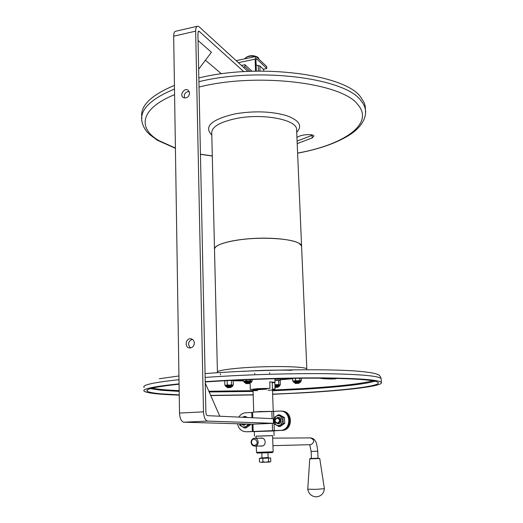 <?xml version="1.0" encoding="UTF-8"?>
<svg xmlns="http://www.w3.org/2000/svg" width="523" height="523" viewBox="0 0 523 523"><rect width="100%" height="100%" fill="white"/><g stroke="black" fill="none" stroke-linecap="round" stroke-linejoin="round"><path stroke-width="0.78" d="M247.948 71.409L199.211 26.863L197.792 26.15C196.38 26.255 195.674 27.922 195.661 31.151L203.493 411.836C203.852 417.374 205.238 420.459 207.651 421.087L273.483 423.31L273.32 418.694L207.533 415.661C206.572 415.399 206.023 414.17 205.879 411.967L197.897 33.158L198.747 31.151L199.309 31.432L243.777 71.638M205.434 60.204L221.438 73.835M198.047 40.474L211.423 52.261L198.655 69.206M219.797 416.23L205.271 383.098M194.334 343.016C194.02 346.233 192.425 347.88 189.548 347.965C184.227 347.553 185.691 337.825 190.928 338.773C193 339.231 194.138 340.643 194.334 343.016M192.34 339.283C188.058 341.421 187.456 344.311 190.542 347.945M189.607 93.081L188.169 90.204C184.364 87.354 179.212 95.114 183.279 97.553C186.685 98.612 188.796 97.121 189.607 93.081M184.527 98.03C183.736 94.088 185.299 91.891 189.221 91.433M197.125 26.3L175.931 31.19C174.46 31.308 173.708 32.969 173.675 36.179L195.661 31.151M203.493 411.836L179.52 413.065C179.866 418.544 181.291 421.584 183.802 422.205L252.969 424.205M179.52 413.065L173.675 36.179M273.483 423.31L252.969 424.179L253.191 431.423M252.766 417.746L252.602 412.366C251.465 412.006 265.762 411.307 271.875 411.424L272.123 418.642M237.534 423.793C238.619 428.867 241.528 431.527 246.268 431.763L272.548 430.658L272.287 423.336M238.848 417.106C240.515 414.451 242.796 413.007 245.705 412.771L252.602 412.405M270.79 430.749L280.668 430.344C291.808 430.128 291.187 410.444 280.119 411.065L271.875 411.424M280.668 430.344L272.548 430.658M255.263 431.416L246.372 431.763M272.771 430.775L281.511 430.357C292.494 430.161 292.089 410.784 281.158 411.124C292.089 410.784 292.494 430.161 281.511 430.357L273.124 430.893M251.975 71.252L244.921 64.728L241.43 65.453M243.293 67.16L244.986 66.807L249.902 71.324M244.921 64.728L244.986 66.807M255.518 71.148L255.113 59.158L256.061 56.451L266.71 66.539L266.782 68.493L256.427 58.615L255.956 59.968L256.335 71.135M266.782 68.493L263.389 69.186M257.264 453.081L272.405 452.585L273.15 451.787L256.479 452.336L257.264 453.081M273.15 451.787L272.581 435.587L255.982 436.156L256.048 438.235M260.121 438.209L261.134 438.006C266.129 437.614 266.691 445.877 261.624 446.145L260.251 445.982M255.982 436.221L272.581 435.666M273.928 430.952L254.328 431.599L254.472 436.189M253.701 412.111L259.683 411.555L273.111 411.405M272.084 411.424L254.851 412M266.652 388.53L266.671 389.138L253.642 389.923L253.622 389.315M227.374 387.648L230.898 387.523L227.374 387.648L226.917 387.21L231.303 387.092M246.019 383.653L249.733 383.522L246.019 383.653L245.535 383.202L250.157 383.071M281.995 411.183C292.9 410.843 293.305 430.174 282.342 430.37M246.268 431.763L255.263 431.449M247.17 431.769L254.956 431.501M274.974 386.804L278.419 386.824M274.993 387.281L278.02 387.249L275 387.432M224.367 380.757L224.955 380.881M232.944 380.639L233.539 380.424L232.964 380.299M240.894 423.892L243.267 425.212L245.352 424.022M241.345 423.905L243.018 424.637L244.437 423.996M280.498 379.168L274.895 379.018M279.936 380.496L274.941 380.182M277.425 417.485C273.843 419.721 273.921 421.793 277.648 423.695L277.648 423.695C281.224 421.492 281.165 419.42 277.471 417.485L277.425 417.485M277.412 423.107C280.295 421.29 280.236 419.603 277.229 418.054C274.359 419.871 274.418 421.558 277.412 423.107M242.718 417.282L244.025 416.465L245.509 417.413M247.438 417.504L245.64 416.543L244.025 416.465M244.359 427.919L245.98 427.951L250.367 424.898L248.765 424.853L244.359 427.919L239.802 425.251L239.639 423.852M243.228 417.308L245.261 417.4M248.144 424.107L246.385 426.382L243.829 427.147L241.901 426.578L239.796 423.859M246.255 424.048L243.372 425.219M284.486 417.583L284.702 423.382L283.218 423.329L278.687 426.448L273.974 423.741L273.764 417.936L278.269 414.824L283.002 417.504L284.486 417.583L279.766 414.909L278.269 414.824M283.218 423.329L283.002 417.504M284.702 423.382L280.191 426.487L278.687 426.448M273.706 420.832L275.85 416.373L278.131 415.589L280.465 416.151L282.943 420.414L280.786 424.885L278.498 425.663L276.164 425.088L273.706 420.832M279.04 417.563L277.876 417.504C282.302 416.681 282.002 424.879 277.641 423.695L278.811 423.735M336.354 378.39L336.367 378.619C334.596 379.253 323.835 379.025 319.821 378.175M274.889 378.698L275.02 382.372L269.75 381.868L269.973 388.334L250.347 389.511L250.092 383.137M269.973 388.334L257.839 388.648L250.347 389.511M272.463 389.419L275.052 388.975L274.823 382.594L272.228 382.758M272.45 389.125L275.052 388.975M214.417 249.223C213.907 244.398 233.042 239.194 256.486 238.305C279.916 237.35 300.555 240.998 301.568 245.817L301.647 246.326M179.239 394.878L161.535 393.871C153.461 393.178 148.689 392.276 147.231 391.171C144.825 389.066 155.442 386.745 179.075 384.196M205.245 381.973C240.332 379.469 286.539 377.959 321.331 378.181C356.987 378.587 375.972 380.064 378.292 382.62C381.077 386.915 328.313 392.047 272.627 394.133M253.178 394.78L210.658 395.388M205.238 381.679C241.351 379.149 288.435 377.652 323.724 377.907C359.844 378.345 379.051 379.861 381.359 382.457C383.699 386.046 347.736 390.321 303.275 392.825L272.633 394.29M253.184 394.937L210.736 395.565M179.245 395.12C158.985 394.466 147.296 393.172 144.171 391.237C141.622 389.007 153.252 386.549 179.069 383.849M297.201 143.616L312.179 137.935L313.859 136.111C313.793 133.862 302.739 134.241 298.502 136.608L296.933 137.379M312.179 137.935L312.061 135.346L297.09 141.073M301.614 246.843L301.568 245.888L298.908 243.221C291.298 238.547 262.481 236.697 240.286 239.704C222.582 242.286 213.992 245.673 214.522 249.863L217.411 371.846M365.4 109.366L365.211 106.182L364.289 102.907L360.713 97.101C345.396 74.56 259.532 62.838 198.838 77.966M174.44 85.38C150.343 95.506 139.517 106.463 141.962 118.263M254.453 445.354C252.72 445.223 251.733 444.204 251.504 442.295C252.478 434.319 261.585 443.733 254.453 445.354M251.099 442.314C251.223 439.987 252.328 438.627 254.4 438.241C258.918 437.679 259.545 445.858 255.002 446.119C252.72 446.073 251.419 444.805 251.099 442.314M319.749 458.521L309.753 458.854L307.753 489.201L315.885 489.351L324.397 488.691M259.48 461.881L261.219 462.312L259.48 461.881L259.362 458.37L260.395 458.311M262.938 461.835L261.219 462.312L265.802 462.188L262.938 461.835L262.827 458.305L259.362 458.37M268.508 458.109L268.626 461.632L265.802 462.188L269.724 462.012L270.79 461.489L270.666 457.985L262.827 458.305M268.626 461.632L270.084 461.966M261.82 457.939L260.395 458.331L270.666 457.985M260.389 458.017L268.214 457.73M294.972 383.065L299.359 382.875M294.835 383.026L295.305 383.457L298.947 383.32L295.305 383.464M279.642 380.326L280.171 380.692L280.321 384.751L279.563 384.967L278.785 384.536L278.635 380.463L275.078 380.391M278.785 384.536L275.131 384.751M279.733 380.371L278.635 380.463M274.908 384.987L280.099 384.876M278.413 386.216L274.954 386.183M279.615 380.306L274.941 380.247M299.725 378.24L299.816 380.45L300.594 380.914L301.34 380.692L301.241 378.221M299.816 380.45L297.659 380.842L295.475 380.554L295.384 378.292M295.475 380.554L294.096 381.071L292.69 380.901L292.586 378.332M292.69 380.901L293.24 381.293L301.098 380.836M293.266 381.306L293.259 381.79M299.359 382.235L294.802 382.398M232.042 380.345L231.421 380.581L231.532 384.745L232.428 385.183L233.297 384.961L233.186 380.816L232.624 380.463M231.421 380.581L230.663 380.417M231.532 384.745L229.414 385.131L227.276 384.85L227.172 380.685M225.295 380.705L224.727 381.019L224.831 385.163L226.06 385.34L224.831 385.163M227.276 384.85L226.06 385.34L233.127 385.059M231.31 386.471L226.897 386.602M250.432 379.502L250.465 380.581L251.367 381.051L252.243 380.829L252.197 379.437M250.465 380.581L248.235 380.979L245.993 380.685L245.96 379.691M245.993 380.685L244.672 381.208L243.339 381.038L243.3 379.803M243.339 381.038L243.927 381.424L251.674 381.175M250.164 382.411L245.516 382.561M258.944 65.682L256.126 65.022M260.042 71.082L259.866 65.944L263.664 69.579L263.716 71.076M258.166 65.486L258.46 71.095M259.866 65.944L258.264 65.486M244.738 58.838L244.993 58.36C247.366 56.255 250.975 55.634 255.819 56.504L236.167 60.642M256.656 56.765L258.166 57.602L258.846 58.674M257.917 57.412L257.381 56.994C253.224 55.059 249.373 55.261 245.81 57.602M199.309 31.432L198.099 31.707M183.802 422.205L207.651 421.087M251.733 412.47L251.896 417.707M252.093 424.225L252.321 431.514M274.287 430.612L274.045 423.787M273.836 417.884L273.607 411.385M282.172 430.383L280.498 430.357M238.377 62.662L255.113 59.158M256.093 58.903L256.728 58.772M291.906 370.271C276.68 369.885 260.284 370.264 242.718 371.402M205.153 377.436L211.109 377.018C247.346 374.586 292.736 373.291 326.365 373.703C360.693 374.305 378.953 375.939 381.136 378.619C380.162 376.057 379.286 374.808 378.508 374.886L376.338 373.945C373.402 372.945 367.355 372.036 358.196 371.219C329.732 368.754 262.892 369.467 212.698 373.03L205.068 373.579M178.944 375.978L159.299 378.73M373.056 380.809C360.445 383.947 336.753 386.556 301.974 388.635L268.005 390.25M257.538 390.596L208.847 391.256M179.173 390.629C166.634 390.099 157.606 389.269 152.095 388.144M292.605 378.724L280.518 379.731M243.332 380.927L233.114 380.757M231.153 380.502L243.326 380.77M280.511 379.574L292.599 378.547M301.568 245.817L306.831 368.931C305.935 366.983 283.897 365.963 259.316 366.917C234.716 367.846 215.548 370.434 217.424 372.33M374.899 381.182C365.374 384.261 336.328 387.34 302.209 389.334L272.509 390.786M253.073 391.426L209.167 391.982M179.186 391.387L161.489 390.276L150.278 388.635M381.359 382.457L381.169 379.28M144.145 387.445C141.589 385.078 153.213 382.49 179.003 379.685M211.802 135.104C203.571 126.54 211.377 119.447 235.226 113.818C254.126 110.745 271.091 111.301 286.133 115.498C299.3 120.238 302.824 125.827 296.711 132.254M199.028 87.047C257.806 72.154 342.637 83.013 357.856 104.672C374.854 124.095 342.97 145.041 297.607 153.069M212.292 155.906L200.446 154.207M175.408 148.042L158.894 140.609C137.32 128.122 140.125 108.568 174.584 94.663M214.489 248.582L211.763 133.542C211.194 127.076 219.516 122.029 236.723 118.401C262.827 113.21 296.07 119.538 296.574 129.057L296.639 130.521M365.544 113.439L365.414 109.588L364.734 106.993L363.21 103.77L360.916 100.599C345.605 78.267 259.663 66.683 198.917 81.686M174.492 89.041C150.376 99.082 139.543 109.948 141.988 121.63C143.014 126.533 145.564 130.835 149.643 134.535L157.475 140.321L175.414 148.284M311.433 458.534L311.126 451.414L317.729 451.199C317.095 445.504 316.363 442.249 315.532 441.438C314.879 439.647 313.29 438.47 310.767 437.901M310.512 437.901C314.584 439.889 314.741 442.138 310.989 444.661L310.57 444.674M309.753 458.854L311.427 458.455M318.043 458.24L310.074 458.54M268.031 457.455L261.794 457.958L268.273 457.749L267.874 452.768M261.925 457.958L268.103 457.775L261.925 457.958M279.831 385.569L274.928 385.497M279.812 385.033L279.831 385.543C279.897 386.092 279.426 386.353 278.419 386.327L274.948 386.118M300.849 381.548L300.849 381.522C300.771 381.175 292.802 381.489 293.259 381.823L294.809 382.522L294.096 382.47C292.233 382.065 303.719 381.829 299.365 382.359C300.477 382.333 300.973 382.058 300.849 381.522L300.823 380.986M232.768 385.817L232.768 385.784C232.657 385.458 224.929 385.732 225.413 386.039L226.296 386.68C224.04 386.307 235.612 386.092 231.316 386.589C232.395 386.575 232.879 386.307 232.768 385.784L232.755 385.268M251.694 381.718L251.694 381.685C251.576 381.326 243.43 381.62 243.947 381.967L245.516 382.692L244.856 382.64C242.607 382.221 254.675 381.993 250.171 382.542C251.315 382.516 251.825 382.228 251.694 381.685L251.674 381.136M190.928 338.773L191.438 338.884M256.29 446.086L256.486 452.336M260.997 438.013L261.493 438.006M273.928 430.932L274.091 435.535M253.008 389.354L253.72 412.091M272.202 381.953L273.241 411.398M226.897 386.543L226.917 387.197M231.31 386.405L230.898 387.523M245.509 382.49L245.529 383.176M250.164 382.339L249.733 383.522M278.413 386.157L278.02 387.249M243.267 425.212L244.489 425.245M280.498 379.136L280.537 380.293M269.659 373.389L269.639 372.736M254.766 373.88L254.747 373.232M220.445 373.749L220.477 374.867M147.218 390.014L147.231 391.171M296.646 130.645L301.568 245.888M365.211 106.182L365.414 109.588C366.394 115.531 364.021 124.683 351.463 133.692C338.407 142.426 320.455 148.924 297.607 153.174M212.299 156.017L200.446 154.337M318.049 458.318L317.729 451.199M311.126 451.414L309.766 444.694M310.584 444.674L272.934 445.655M255.002 446.119L262.553 445.923M254.884 438.241L262.435 438.196M272.673 438.137L310.394 437.908M307.753 489.208C308.747 494.013 311.63 496.556 316.402 496.85C321.135 496.281 323.796 493.575 324.397 488.73M319.298 458.226L319.749 458.527L324.397 488.724M261.814 452.964L261.971 457.658M294.802 382.333L294.828 383.006M299.352 382.169L298.947 383.32M225.413 386.007L225.4 385.523M251.681 381.156L252.034 380.94M243.947 381.934L243.927 381.424"/></g></svg>
